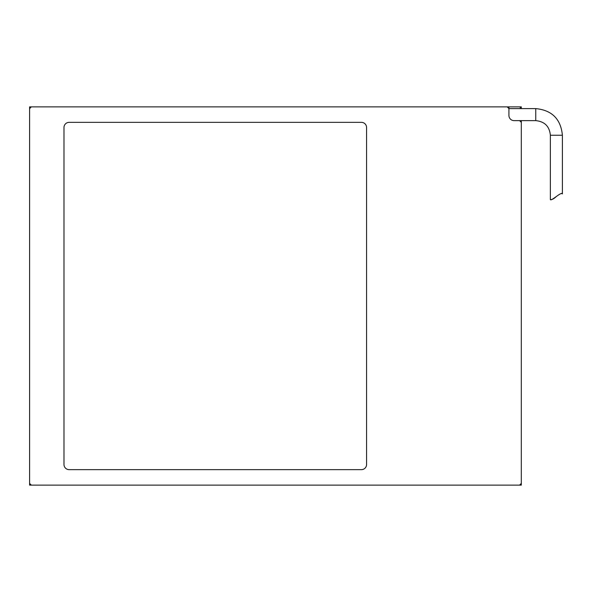 <?xml version="1.0" encoding="UTF-8"?>
<svg xmlns="http://www.w3.org/2000/svg" width="592" height="592" viewBox="0 0 592 592"><rect width="100%" height="100%" fill="white"/><g stroke="black" fill="none" stroke-linecap="round" stroke-linejoin="round"><path stroke-width="0.89" d="M556.384 196.455C554.045 198.683 552.151 199.719 550.708 199.578M550.368 135.25C549.502 126.37 544.625 121.501 535.753 120.635L535.753 108.602C551.936 110.179 560.824 119.066 562.4 135.25L550.368 135.25L550.368 199.534C550.974 201.739 561.734 191.098 562.4 193.865L561.845 193.695M507.899 107.566L507.899 106.878L31.317 106.878L29.6 108.602L29.6 106.878L30.629 106.878L30.629 107.566M31.317 106.878L30.629 106.878M507.899 106.878L508.928 106.878L508.928 115.477A5.158 5.158 0 0 0 514.085 120.635L521.308 120.635L521.308 122.352L519.591 120.635M520.279 108.602L520.279 106.878L508.928 106.878M520.279 106.878L521.308 106.878L521.308 108.602M29.6 108.602L29.6 483.398L31.317 485.122L519.591 485.122L521.308 483.398L521.308 122.352M69.146 122.352A5.158 5.158 0 0 0 63.988 127.509L63.988 464.491A5.158 5.158 0 0 0 69.146 469.648L361.416 469.648A5.158 5.158 0 0 0 366.574 464.491L366.574 127.509A5.158 5.158 0 0 0 361.416 122.352L69.146 122.352M535.753 108.602L508.928 108.602L507.211 106.878M521.308 483.398L521.308 485.122L519.591 485.122M31.317 485.122L30.629 485.122L30.629 484.434M29.6 483.398L29.6 485.122L30.629 485.122M520.279 485.122L520.279 484.434M535.753 120.635L521.308 120.635M562.4 135.25L562.4 193.865"/></g></svg>
